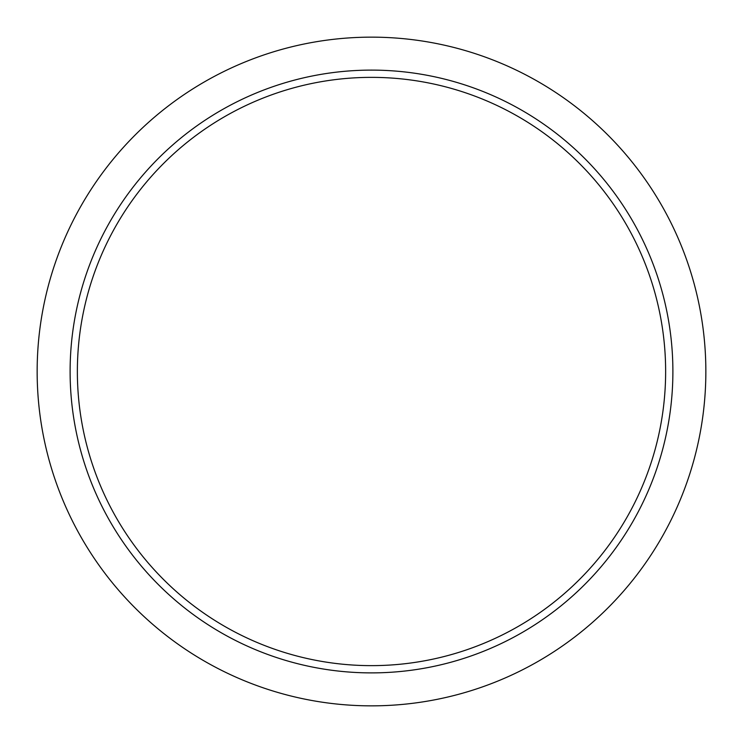 <?xml version="1.0" encoding="UTF-8"?>
<svg xmlns="http://www.w3.org/2000/svg" width="743" height="743" viewBox="0 0 743 743"><rect width="100%" height="100%" fill="white"/><g stroke="black" fill="none" stroke-linecap="round" stroke-linejoin="round"><path stroke-width="1.11" d="M371.5 705.85A334.35 334.35 0 0 0 705.85 371.5A334.35 334.35 0 0 0 371.5 37.15A334.35 334.35 0 0 0 37.15 371.5A334.35 334.35 0 0 0 371.5 705.85M371.5 70.111A301.389 301.389 0 0 1 672.889 371.5A301.389 301.389 0 0 1 371.5 672.889A301.389 301.389 0 0 1 70.111 371.5A301.389 301.389 0 0 1 371.5 70.111M77.365 371.5A294.135 294.135 0 0 0 371.5 665.635A294.135 294.135 0 0 0 665.635 371.5A294.135 294.135 0 0 0 371.5 77.365A294.135 294.135 0 0 0 77.365 371.5"/></g></svg>
